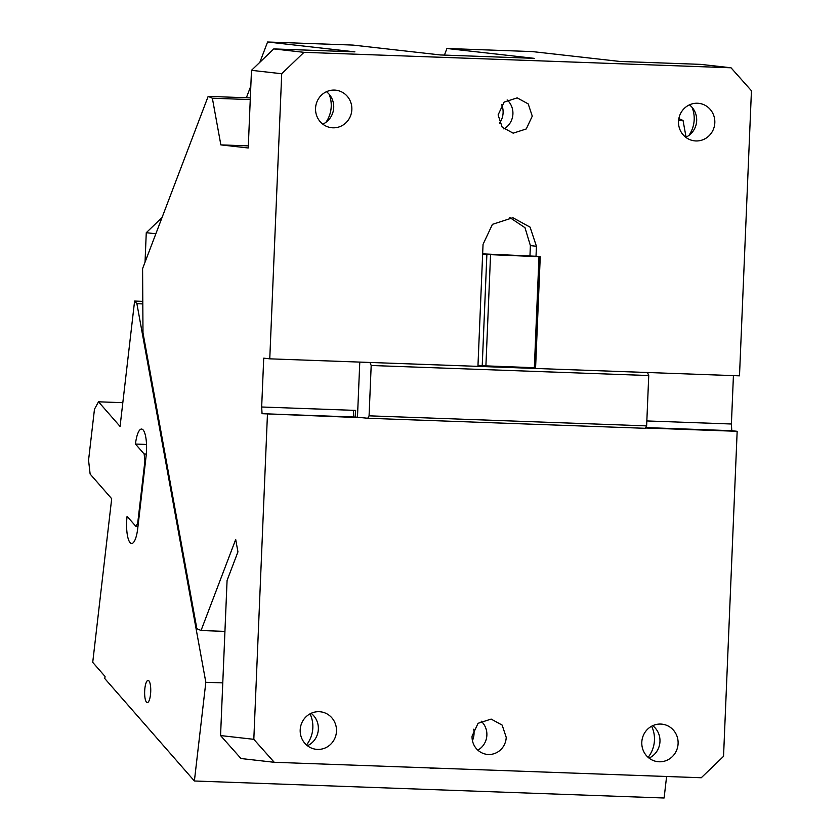 <?xml version="1.0" encoding="UTF-8"?>
<svg xmlns="http://www.w3.org/2000/svg" width="840" height="840" viewBox="0 0 840 840"><rect width="100%" height="100%" fill="white"/><g stroke="black" fill="none" stroke-linecap="round" stroke-linejoin="round"><path stroke-width="1.26" d="M303.996 52.332L281.715 73.742L251.486 70.329L273.767 48.92L303.996 52.332L731.021 67.788L700.791 64.376L619.658 61.435L532.34 51.587L446.933 48.489L444.423 55.093M273.767 48.92L354.9 51.86L267.582 42L352.989 45.087L440.307 54.947L534.25 58.349L446.933 48.489M688.916 135.429A28.875 27.773 96.4 0 0 694.187 119.689A28.875 27.773 96.4 0 0 692.087 107.373M482.632 254.331L540.246 256.746L536.014 256.263L536.434 246.278L530.082 227.147L512.862 217.728L492.429 224.343L483.053 244.346L477.939 366.366L365.852 362.313L739.494 375.837L751.443 90.752L731.021 67.788M365.852 362.313L269.766 358.838L281.715 73.742M643.409 372.362L531.321 368.308L531.342 367.616M351.844 109.61A18.879 18.154 -83.6 0 1 331.58 127.712A18.879 18.154 -83.6 0 1 315.556 108.297A18.879 18.154 -83.6 0 1 335.822 90.195A18.879 18.154 -83.6 0 1 351.844 109.61M714.819 122.755A18.879 18.154 -83.6 0 1 694.554 140.858A18.879 18.154 -83.6 0 1 678.521 121.443A18.879 18.154 -83.6 0 1 698.786 103.341A18.879 18.154 -83.6 0 1 714.819 122.755M532.266 116.141L528.202 103.898L517.178 97.87L504.105 102.102L498.099 114.912L502.163 127.155L513.188 133.182L526.27 128.951L532.266 116.141M267.582 42L259.865 62.276M250.824 86.027L246.362 97.755M248.325 145.887L220.857 144.89L212.363 98.217L208.163 96.369L250.331 97.902M251.486 70.329L248.231 147.987L220.857 144.89M686.07 137.141L683.036 120.456L678.846 118.608M646.842 420.945L731.399 424.001L733.425 375.617M731.399 424.001L731.776 430.7L737.163 431.308L723.545 756.336L701.264 777.746L274.239 762.29L240.986 758.53L220.563 735.567L253.816 739.326L274.239 762.29M540.246 256.746L535.595 367.668L534.345 367.721L538.986 256.788M326.466 91.718A18.879 18.154 -83.6 0 1 333.711 107.562A18.879 18.154 -83.6 0 1 322.802 124.152M689.43 104.853A18.879 18.154 -83.6 0 1 696.675 120.708A18.879 18.154 -83.6 0 1 685.766 137.287M250.257 99.593L212.363 98.217M353.861 417.018L353.483 410.319L355.625 410.403L355.341 417.018L356.003 417.092L262.059 413.69L261.671 407.001L263.718 358.155L269.766 358.838M678.605 120.299L683.036 120.456M645.708 427.581L731.776 430.7M224.931 631.386L201.043 630.514L235.694 539.5L237.941 551.88L227.073 580.45L220.563 735.567M370.083 362.786L371.185 365.484L648.743 375.532L647.64 372.844M371.185 365.484L369.075 415.832L646.632 425.88L648.743 375.532M646.632 425.88L645.32 428.306L367.752 418.257L369.075 415.832M486.864 254.814L482.223 365.736L477.992 365.264M482.223 365.736L534.345 367.721M367.752 418.257L355.341 417.018M490.539 255.035L485.898 365.967M477.96 365.904L525.284 367.395M329.123 94.227A28.875 27.773 -83.6 0 1 331.244 105.798A28.875 27.773 -83.6 0 1 331.223 106.544A28.875 27.773 -83.6 0 1 331.181 107.3A28.875 27.773 -83.6 0 1 325.952 122.294M499.643 123.07A18.879 18.154 96.4 0 0 503.097 112.77A18.879 18.154 96.4 0 0 501.721 104.706M503.874 128.94A17.766 17.084 96.4 0 0 512.914 113.957A17.766 17.084 96.4 0 0 507.15 99.918M208.163 96.369L142.59 268.622L142.989 332.85L196.844 628.667L201.043 630.514M652.712 725.676A18.879 18.154 -83.6 0 1 659.967 741.531A18.879 18.154 -83.6 0 1 649.058 758.111M678.101 743.578A18.879 18.154 -83.6 0 1 657.836 761.681A18.879 18.154 -83.6 0 1 641.802 742.266A18.879 18.154 -83.6 0 1 662.067 724.164A18.879 18.154 -83.6 0 1 678.101 743.578M311.105 713.307A18.879 18.154 -83.6 0 1 318.35 729.162A18.879 18.154 -83.6 0 1 307.44 745.742M300.195 729.897A18.879 18.154 -83.6 0 1 320.46 711.795A18.879 18.154 -83.6 0 1 336.483 731.21A18.879 18.154 -83.6 0 1 316.218 749.312A18.879 18.154 -83.6 0 1 300.195 729.897M651.641 726.222A28.875 27.773 -83.6 0 1 654.454 740.166A28.875 27.773 -83.6 0 1 648.123 757.344M310.023 713.853A28.875 27.773 -83.6 0 1 312.837 727.808A28.875 27.773 -83.6 0 1 306.506 744.975M472.437 740.628A18.879 18.154 96.4 0 0 474.044 733.635A18.879 18.154 96.4 0 0 473.718 729.215M477.834 750.151A17.766 17.084 96.4 0 0 486.875 735.168A17.766 17.084 96.4 0 0 481.11 721.13M506.226 737.352A17.766 17.084 -83.6 0 1 487.158 754.394A17.766 17.084 -83.6 0 1 472.07 736.113L478.065 723.314L491.138 719.082L502.163 725.109L506.226 737.352M536.014 256.263L482.654 253.869M529.966 255.581L530.387 245.595L524.99 227.692L509.817 217.56M353.483 410.319L261.671 407.001M363.52 417.774L262.059 413.69M359.782 362.093L357.473 417.092M531.321 368.308L525.273 367.626M645.488 427.991L737.163 431.308M253.816 739.326L267.446 414.298M137.981 526.323L135.765 526.239L127.082 516.317A21.095 5.765 -87.9 0 0 130.064 542.587A21.095 5.765 -87.9 0 0 131.639 543.48A21.095 5.765 -87.9 0 0 137.728 528.476L146.097 456.215A21.095 5.765 -87.9 0 0 143.126 429.944A21.095 5.765 -87.9 0 0 141.54 429.051A21.095 5.765 -87.9 0 0 135.46 444.056L146.528 444.455M135.765 526.239L138.411 522.543M145.551 460.908L144.921 460.887L144.144 453.978L146.317 454.052M137.781 522.522L144.921 460.887M144.144 453.978L135.46 444.056M146.454 702.125A11.109 3.035 -87.9 0 0 147.284 702.597A11.109 3.035 -87.9 0 0 150.633 693.178A11.109 3.035 -87.9 0 0 148.922 680.873A11.109 3.035 -87.9 0 0 148.092 680.4A11.109 3.035 -87.9 0 0 144.743 689.829A11.109 3.035 -87.9 0 0 146.454 702.125M429.408 767.907A11.109 10.258 138.8 0 0 431.707 768.243A11.109 10.258 138.8 0 0 434.081 768.075M666.603 776.486L664.104 798L194.387 780.99L205.832 682.279L222.779 682.889M122.819 402.685L98.501 401.804L94.469 409.227L88.557 460.236L90.132 474.065L111.689 498.708L92.726 662.361L105.042 676.452L104.79 678.573L194.387 780.99M142.79 301.35L134.6 301.056L120.067 426.447L98.501 401.804M134.6 301.056L136.899 303.692L205.832 682.279M142.81 303.912L136.899 303.692M145.036 262.216L146.265 232.691L162.036 217.539M155.852 233.772L146.265 232.691M536.434 246.278L530.387 245.595"/></g></svg>
